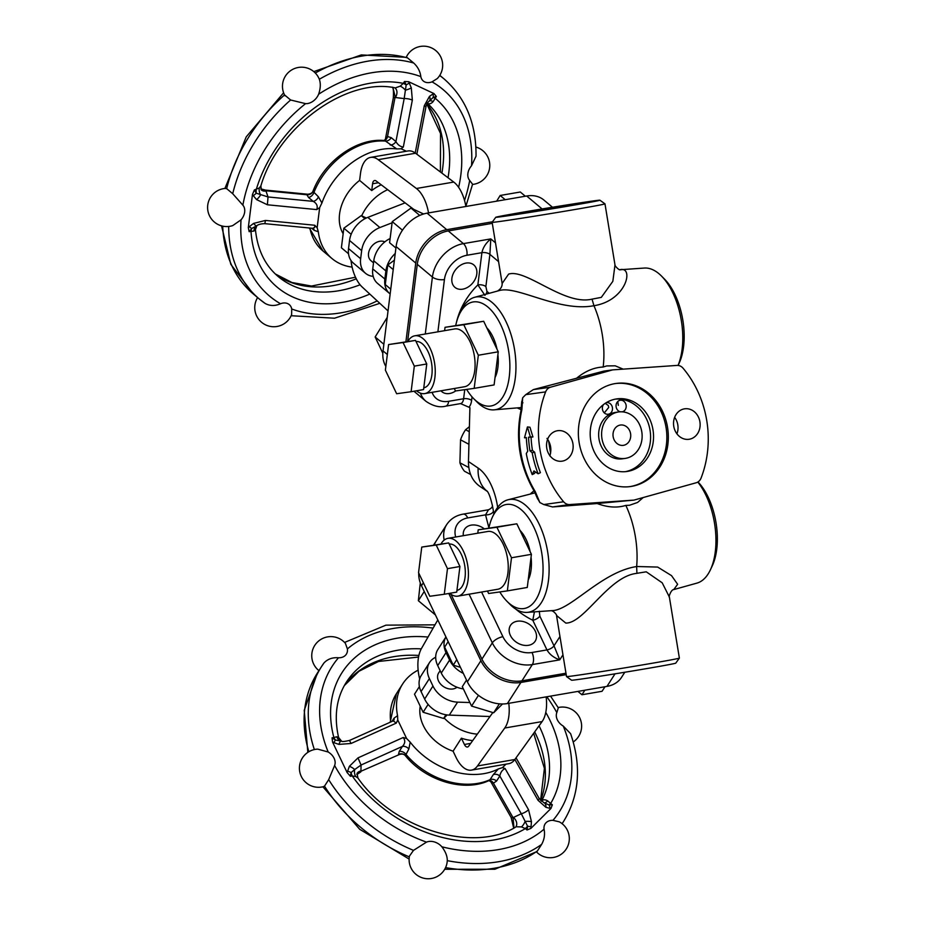 <?xml version="1.0" encoding="UTF-8"?>
<svg xmlns="http://www.w3.org/2000/svg" width="925" height="925" viewBox="0 0 925 925"><rect width="100%" height="100%" fill="white"/><g stroke="black" fill="none" stroke-linecap="round" stroke-linejoin="round"><path stroke-width="1.39" d="M530.407 211.177L582.091 203.153L523.7 213.062L513.606 214.357L530.407 211.177M604.291 412.874L608.708 407.474L608.303 405.532L605.228 403.323M618.328 405.358L617.784 401.508M620.34 411.81A5.862 5.053 -97.9 0 1 616.05 405.925A5.862 5.053 -97.9 0 1 620.178 400.282A5.862 5.053 -97.9 0 1 620.317 400.259A5.862 5.053 -97.9 0 1 626.109 405.219A5.862 5.053 -97.9 0 1 622.201 411.833M606.21 402.699A5.862 5.053 -97.9 0 1 606.476 402.641A5.862 5.053 -97.9 0 1 606.615 402.618A5.862 5.053 -97.9 0 1 612.419 407.647A5.862 5.053 -97.9 0 1 608.372 414.215A5.862 5.053 -97.9 0 1 608.234 414.238A5.862 5.053 -97.9 0 1 603.042 411.163A5.862 5.053 -97.9 0 1 603.482 404.583M615.345 399.137A36.653 31.577 -97.9 0 1 650.194 431.247A36.653 31.577 -97.9 0 1 625.439 471.658M625.103 458.43L622.155 458.835A23.46 20.211 -97.9 0 1 598.903 438.392A23.46 20.211 -97.9 0 1 615.68 412.377L618.628 411.96A23.46 20.211 82.1 0 0 601.851 437.976A23.46 20.211 82.1 0 0 625.103 458.43A23.46 20.211 82.1 0 0 625.658 458.337A23.46 20.211 82.1 0 0 641.834 432.079A23.46 20.211 82.1 0 0 618.628 411.96M627.786 471.357A36.653 31.577 -97.9 0 1 626.919 471.496A36.653 31.577 -97.9 0 1 590.589 439.548A36.653 31.577 -97.9 0 1 616.813 398.895A36.653 31.577 -97.9 0 1 653.073 430.333A36.653 31.577 -97.9 0 1 627.786 471.357M623.519 445.318A10.268 8.845 -97.9 0 1 623.277 445.353A10.268 8.845 -97.9 0 1 613.113 436.415A10.268 8.845 -97.9 0 1 620.455 425.026A10.268 8.845 -97.9 0 1 630.607 433.837A10.268 8.845 -97.9 0 1 623.519 445.318M615.437 383.551A52.043 44.839 -97.9 0 1 666.243 428.726A52.043 44.839 -97.9 0 1 630.272 486.55A52.043 44.839 -97.9 0 1 629.775 486.631M631.752 486.342A52.043 44.839 -97.9 0 1 630.515 486.538A52.043 44.839 -97.9 0 1 578.923 441.167A52.043 44.839 -97.9 0 1 616.166 383.436A52.043 44.839 -97.9 0 1 667.653 428.09A52.043 44.839 -97.9 0 1 631.752 486.342M612.674 369.873L676.95 365.421A8.799 7.573 -97.9 0 1 683.055 368.196A98.223 84.638 -97.9 0 1 701.058 478.098A8.799 7.573 -97.9 0 1 696.167 482.769L634.007 500.101L569.731 504.553A8.799 7.573 -97.9 0 1 563.626 501.778A98.223 84.638 -97.9 0 1 545.623 391.888A8.799 7.573 -97.9 0 1 550.514 387.205L612.674 369.873L603.828 371.11L533.343 389.598L525.747 394.651L522.694 397.727L521.816 402.097M557.359 430.738A15.39 13.262 -97.9 0 1 557.717 430.68A15.39 13.262 -97.9 0 1 570.424 437.12A15.39 13.262 -97.9 0 1 571.951 452.857A15.39 13.262 -97.9 0 1 561.961 461.182A15.39 13.262 -97.9 0 1 546.733 447.978A15.39 13.262 -97.9 0 1 557.359 430.738M684.35 408.862A15.39 13.262 -97.9 0 1 684.72 408.804A15.39 13.262 -97.9 0 1 699.971 422.216A15.39 13.262 -97.9 0 1 688.952 439.294A15.39 13.262 -97.9 0 1 677.597 434.658A15.39 13.262 -97.9 0 1 674.082 419.06A15.39 13.262 -97.9 0 1 684.35 408.862M676.927 433.825A15.39 13.262 82.1 0 0 674.637 417.348M549.843 455.933C551.809 449.573 550.861 443.734 546.976 438.404M634.007 500.101L597.18 503.535C607.632 507.455 617.183 508.079 625.832 505.408L629.509 505.258L637.568 502.46L643.199 497.534M625.832 505.408A65.767 33.369 80.2 0 1 636.654 566.528M697.774 482.075A57.177 29.01 80.2 0 1 710.435 569.754A57.177 29.01 80.2 0 1 696.918 583.12L673.747 589.583L677.632 584.288L671.538 575.639L657.675 567.071L636.666 566.505M697.982 481.948A52.783 26.779 80.2 0 1 712.273 565.834L710.435 569.754M488.886 528.002A52.783 26.779 80.2 0 1 492.401 517.133L494.239 513.213A57.177 29.01 80.2 0 1 507.756 499.847A57.177 29.01 80.2 0 1 509.687 499.442A57.177 29.01 80.2 0 1 547.82 552.849A57.177 29.01 80.2 0 1 527.146 612.385A57.177 29.01 80.2 0 1 509.941 604.303L506.9 601.227A52.783 26.779 80.2 0 1 499.812 591.942M507.756 499.847L535.17 492.805M636.932 573.303L636.643 566.551C601.493 571.823 570.563 610.477 552.052 610.616L527.146 612.385M597.18 503.535L552.56 506.946L543.75 504.541L539.853 502.529L537.587 498.471M464.743 389.668L463.61 398.744A8.799 4.463 80.2 0 1 460.558 403.601L469.912 407.647L468.466 461.529C468.42 472.559 472.201 480.827 479.797 486.319L487.267 491.36M492.401 517.133A52.783 26.779 80.2 0 1 506.657 504.426A52.783 26.779 80.2 0 1 543.056 568.702A52.783 26.779 80.2 0 1 506.9 601.227M455.724 325.473A52.783 26.779 80.2 0 1 459.239 314.604L461.078 310.684A57.177 29.01 80.2 0 1 474.583 297.307A57.177 29.01 80.2 0 1 476.514 296.913A57.177 29.01 80.2 0 1 514.658 350.321A57.177 29.01 80.2 0 1 493.985 409.856A57.177 29.01 80.2 0 1 476.78 401.774L473.727 398.687A52.783 26.779 80.2 0 1 466.639 389.413M474.583 297.307L499.616 290.473C517.329 285.501 558.85 312.315 593.942 305.712A65.767 33.369 80.2 0 1 603.169 367.028C594.139 367.398 585.305 371.11 576.657 378.163M521.55 407.52L493.985 409.856M459.239 314.604A52.783 26.779 80.2 0 1 473.496 301.897A52.783 26.779 80.2 0 1 509.883 366.173A52.783 26.779 80.2 0 1 473.727 398.687M497.754 290.855C500.818 288.947 502.275 286.472 502.148 283.455L508.623 274.101C526.013 268.493 564.331 305.897 592.046 299.133L593.942 305.712C627.15 300.521 634.4 265.313 619.461 269.822M623.196 369.144L615.194 365.814L606.696 365.93L603.169 367.028M614.975 264.827L614.986 264.955C614.258 265.209 619.207 270.863 620.559 269.707L644.367 268.053A57.177 29.01 80.2 0 1 661.572 276.136A57.177 29.01 80.2 0 1 678.048 365.433M661.572 276.136L664.612 279.211A52.783 26.779 80.2 0 1 679.1 363.294L678.094 365.444M592.058 299.133L601.308 297.376L612.836 281.327L614.998 264.966L604.985 203.858A57.177 0.809 -9.3 0 0 604.973 203.847L599.932 200.216A52.783 0.752 -9.3 0 0 592.671 201.026A52.783 0.752 -9.3 0 0 534.396 210.229A52.783 0.752 -9.3 0 0 495.765 217.271A52.783 0.752 -9.3 0 0 547.97 209.489A52.783 0.752 -9.3 0 0 599.932 200.216M502.125 283.316L492.135 222.335A57.177 0.809 -9.3 0 0 492.135 222.335A57.177 0.809 -9.3 0 0 548.687 213.895A57.177 0.809 -9.3 0 0 604.985 203.858M456.43 322.501A61.57 45.51 130 0 1 477.867 284.888A5.862 2.602 -172.9 0 1 485.868 286.565L489.903 254.363L490.793 238.904C485.937 242.986 482.977 247.576 481.902 252.675L477.867 284.888L484.978 295.387M462.708 289.167A14.661 10.834 -50 0 1 454.927 287.351A14.661 10.834 -50 0 1 456.048 269.163A14.661 10.834 -50 0 1 473.762 264.885A14.661 10.834 -50 0 1 475.427 278.691A14.661 10.834 -50 0 1 462.708 289.167M455.724 390.928A14.661 10.834 -50 0 1 449.642 393.495A14.661 10.834 -50 0 1 441.861 391.68A14.661 10.834 -50 0 1 440.959 390.801M492.297 223.341L448.267 230.938A32.248 23.842 130 0 0 417.279 264.342L407.624 341.487M679.366 658.114L675.736 663.167A52.783 0.752 -9.3 0 1 623.774 672.417A52.783 0.752 -9.3 0 1 571.581 680.222L566.528 676.591A57.177 0.809 -9.3 0 0 566.528 676.591A57.177 0.809 -9.3 0 0 623.08 668.139A57.177 0.809 -9.3 0 0 679.366 658.114A57.177 0.809 -9.3 0 0 679.366 658.103L669.388 597.122M636.955 573.303L646.251 571.812L662.207 582.808L669.365 597.007M550.953 610.731C553.393 610.35 557.266 615.368 556.515 615.46L565.776 623.068C584.184 623.635 608.696 576.032 636.932 573.361M450.995 594.312L481.925 659.109A32.248 24.293 32.6 0 0 521.943 680.823L565.973 673.227M534.407 611.876L532.788 620.247L546.952 649.917C549.6 654.461 553.855 657.768 559.729 659.86L554.006 645.812L539.842 616.143A5.862 2.451 -25.5 0 1 532.788 620.247A61.57 46.377 32.6 0 1 515.768 609.089M528.568 645.292A14.661 11.042 -147.4 0 1 513.051 639.348A14.661 11.042 -147.4 0 1 510.484 625.369A14.661 11.042 -147.4 0 1 528.788 623.97A14.661 11.042 -147.4 0 1 535.182 641.175A14.661 11.042 -147.4 0 1 528.568 645.292M463.356 535.679A14.661 11.042 -147.4 0 1 464.593 529.239A14.661 11.042 -147.4 0 1 484.249 528.799M493.904 513.942L493.407 511.028A5.862 3.145 -10.5 0 1 485.544 514.855L488.92 527.851M463.147 514.127L488.504 509.756L485.544 514.855L467.761 517.919A8.799 4.463 -99.8 0 0 463.147 514.127C456.025 515.387 450.521 518.89 446.659 524.637A32.248 24.293 32.6 0 0 444.173 540.096M493.407 511.028L492.505 506.021C490.562 497.627 488.712 492.609 486.966 490.967M469.403 426.668L465.587 429.732A34.456 27.611 118.1 0 0 460.546 439.826L459.922 462.789A34.456 27.611 118.1 0 0 464.466 471.23L470.605 474.502M469.264 431.697L465.587 429.732M468.929 444.301L460.546 439.826M468.802 467.53L459.922 462.789M446.659 524.637L436.265 540.871A32.248 24.293 32.6 0 0 434.322 544.918M521.873 409.706A5.862 1.179 -167.5 0 0 521.064 410.11C515.167 439.005 519.607 466.131 534.396 491.476A5.862 1.33 -31.3 0 0 535.286 491.661A98.223 84.638 -97.9 0 1 521.873 409.706L522.683 397.738M539.853 502.529L535.286 491.661M535.321 471.877L534.523 473.484L532.21 474.594A101.16 87.158 -97.9 0 1 526.279 453.539L527.747 451.146A101.16 87.158 -97.9 0 1 526.325 437.537L524.487 437.791L527.423 426.957L530.383 436.97L528.533 437.224A101.16 87.158 82.1 0 0 529.956 450.833L532.176 452.73A101.16 87.158 82.1 0 0 538.107 473.773L533.956 470.929L532.21 474.594M527.423 426.957L529.956 427.223L532.916 436.935L531.066 437.19A98.223 84.638 82.1 0 0 532.453 450.406L534.65 452.233A98.223 84.638 82.1 0 0 540.408 472.663L538.107 473.773M534.65 452.233L532.176 452.73M532.453 450.406L529.956 450.833M531.066 437.19L528.533 437.224M532.916 436.935L530.383 436.97M526.337 437.768L524.487 437.791M486.816 327.843A30.791 15.621 80.2 0 1 497.002 349.188M497.893 354.657A30.791 15.621 80.2 0 1 495.037 377.504M474.178 388.361L494.1 384.927L498.251 351.801L483.683 321.276L445.041 327.311L463.76 324.71L478.329 355.235L474.178 388.361L455.458 390.963L454.291 388.5M498.251 351.801L478.329 355.235M483.683 321.276L463.76 324.71M444.613 330.664L445.041 327.311M424.748 393.599L464.593 386.731A29.322 14.881 -99.8 0 0 474.305 355.547A29.322 14.881 -99.8 0 0 454.869 328.907A29.322 14.881 -99.8 0 0 454.626 328.942L414.793 335.81A29.322 14.881 80.2 0 1 415.036 335.763A29.322 14.881 80.2 0 1 434.472 362.415A29.322 14.881 80.2 0 1 424.748 393.599A29.322 14.881 80.2 0 1 416.516 390.789M407.821 341.464A29.322 14.881 80.2 0 1 414.793 335.81M423.777 387.818A23.46 11.898 -99.8 0 0 431.536 362.924A23.46 11.898 -99.8 0 0 416.053 341.545M411.105 391.726L423.558 389.575L426.76 363.976L415.51 340.388L388.592 344.551L403.057 342.539L414.319 366.127L411.105 391.726L396.64 393.738L385.378 370.15L388.592 344.551M426.76 363.976L414.319 366.127M415.51 340.388L403.057 342.539M519.989 530.383A30.791 15.621 80.2 0 1 530.175 551.716M531.054 557.197A30.791 15.621 80.2 0 1 528.198 580.033M478.202 529.84L516.844 523.804L531.413 554.329L527.273 587.456L507.351 590.89L511.502 557.763L496.922 527.238L478.202 529.84L477.786 533.193M516.844 523.804L496.922 527.238M531.413 554.329L511.502 557.763M487.452 591.04L488.631 593.492L507.351 590.89M449.677 593.318A29.322 14.881 -99.8 0 0 457.667 596.163A29.322 14.881 -99.8 0 0 457.91 596.128A29.322 14.881 -99.8 0 0 467.599 564.701A29.322 14.881 -99.8 0 0 447.954 538.338L487.799 531.47A29.322 14.881 80.2 0 1 507.432 557.844A29.322 14.881 80.2 0 1 497.754 589.26A29.322 14.881 80.2 0 1 497.511 589.294M447.954 538.338A29.322 14.881 -99.8 0 0 440.982 543.993M449.226 544.073A23.46 11.898 80.2 0 1 464.708 565.452A23.46 11.898 80.2 0 1 456.95 590.347M421.754 547.08L448.671 542.917L459.933 566.505L456.73 592.104L444.278 594.255L447.48 568.655L436.218 545.068L421.754 547.08L418.551 572.679L429.813 596.267L444.278 594.255M448.671 542.917L436.218 545.068M459.933 566.505L447.48 568.655M385.852 366.392A32.248 23.842 -50 0 1 383.031 350.91L396.097 246.582A32.248 23.842 -50 0 1 427.072 213.166L526.683 195.996A32.248 23.842 -50 0 1 543.808 199.973L552.479 207.246M382.823 353.257L375.157 336.966L387.217 317.437M383.863 344.262L375.157 336.966M395.912 248.004L389.598 242.708L392.246 221.63L410.989 208.079L423.604 213.987M402.467 230.198L392.246 221.63M419.742 215.421L410.989 208.079M496.656 201.176L500.171 195.476L520.301 192.007L525.342 196.227M505.212 199.696L500.171 195.476M393.217 269.591L387.737 265.001L385.286 284.576L390.755 289.167M387.737 265.001L394.385 260.202M390.165 293.942A23.46 17.332 -50 0 1 389.703 293.583A23.46 17.332 -50 0 1 384.858 279.038L385.875 270.933A23.46 17.332 -50 0 1 395.229 253.496M378.198 159.667L415.556 153.226L453.747 182.063L416.4 188.492L378.198 159.667A29.322 14.881 80.2 0 0 370.624 157.389A29.322 14.881 80.2 0 0 360.472 173.599L359.617 180.41L371.734 190.562L372.578 183.751L378.475 182.734M413.81 209.408L376.128 180.965A5.862 2.972 -99.8 0 0 374.613 180.514A5.862 2.972 -99.8 0 0 372.578 183.751M416.4 188.492A29.322 14.881 80.2 0 1 428.518 212.912M319.668 207.616L321.912 203.014L318.431 196.805A5.862 4.336 -50 0 1 313.193 201.361C316.812 203.396 317.98 206.136 316.72 209.593L319.668 207.616L317.148 227.758L314.754 225.249L314.673 227.388L313.043 228.174M352.124 267.128A65.976 48.759 -50 0 1 332.04 258.584A65.976 48.759 -50 0 1 318.316 231.759L317.148 227.758M406.364 151.238L401.115 148.775L403.323 147.029C400.271 146.705 397.808 144.89 395.923 141.594L391.263 137.675L387.529 136.518L385.286 139.733M321.912 203.014A65.976 48.759 -50 0 1 396.779 148.937L401.115 148.775M343.152 233.724A41.047 30.34 -50 0 1 359.617 180.41M318.431 196.805L313.02 191.383A5.862 5.238 -2.6 0 1 306.892 194.759L308.522 197.453L313.193 201.361L268.03 196.956L267.406 204.783L316.72 209.593M313.02 191.383L313.089 190.932C312.465 192.863 310.673 193.961 307.701 194.227L306.892 194.759L265.637 190.735L265.556 190.111L307.701 194.227M311.702 228.221L314.234 230.348A5.862 4.336 130 0 0 313.344 228.452M314.234 230.348L318.316 231.759M308.522 197.453A5.862 4.336 -50 0 0 313.76 192.897A65.976 48.759 -50 0 1 385.482 141.086L383.944 140.496A5.862 4.128 86.1 0 0 387.529 136.518L395.067 97.241A5.862 1.573 -169.1 0 0 393.298 97.992L385.32 139.536M391.263 137.675A5.862 4.336 130 0 1 385.482 141.086L396.779 148.937M416.874 154.221L415.429 153.145M390.153 144.994A5.862 4.336 130 0 0 395.923 141.594L404.179 98.593A5.862 1.573 -169.1 0 1 412.342 100.097L411.301 87.863L409.243 82.938A5.862 1.873 155.7 0 1 406.191 84.846L404.179 98.593L395.403 97.518A8.799 6.498 130 0 0 395.079 87.979L400.19 86.187L403.323 83.366A123.152 91.02 130 0 0 256.225 189.625A8.799 4.463 -99.8 0 0 256.225 193.186L254.375 189.949L252.456 194.516L253.23 195.637A5.862 2.162 -38 0 0 256.225 193.186L268.03 196.956L265.972 191.012L260.908 189.07M409.243 82.938L408.619 81.712L433.883 93.529L432.923 94.015A5.862 3.954 58.5 0 1 433.154 97.46L436.346 96.443L433.883 93.529M404.456 81.527L406.191 84.846A8.799 1.145 31.7 0 0 403.323 83.366L404.456 81.527L408.619 81.712M395.403 97.518L392.882 87.47M432.923 94.015L429.478 96.362A5.862 3.746 49.5 0 1 429.119 101.183C427.419 102.559 426.344 104.548 425.882 107.173A5.862 1.573 -169.1 0 0 424.297 105.693L415.279 152.625M427.107 103.022C429.015 104.398 431.027 103.924 433.154 101.6A8.799 3.839 50.4 0 0 429.131 101.172A5.862 3.746 49.5 0 1 429.073 101.23L433.154 97.46A8.799 1.145 31.7 0 1 435.212 98.281L436.346 96.443M433.154 101.6L435.212 98.281A123.152 91.02 130 0 1 458.627 187.324M261.382 189.995A8.799 6.498 130 0 1 261.301 189.926L260.896 185.821L259.335 187.937L254.375 189.949M260.85 188.885L265.556 190.111M314.754 225.249L265.452 220.439L264.839 223.653C261.116 223.746 258.457 224.417 256.861 225.642L255.439 229.643L253.924 231.065L250.999 231.354A123.152 91.02 130 0 0 369.815 294.069M265.452 220.439L253.612 223.399L249.345 226.625A5.862 1.734 50.8 0 0 251.797 228.475L256.861 225.642M249.345 226.625L248.316 227.573L252.456 194.516M249.149 231.678L251.797 228.475A8.799 4.463 -99.8 0 0 250.999 231.354L249.149 231.678L248.316 227.573M465.853 206.379L472.571 184.237L469.68 180.433A12.245 9.042 -50 0 1 471.519 165.76L476.028 156.209C476.34 123.603 465.68 97.842 444.046 78.902A143.676 106.19 130 0 0 439.699 75.503M406.272 57.188A19.101 19.101 0 0 1 441.502 58.68A19.101 19.101 0 0 1 437.271 78.567L432.033 81.862A12.245 9.042 -50 0 1 420.829 76.613C420.147 71.294 417.765 66.762 413.672 63.004L406.942 57.385M285.004 95.807A19.101 19.101 0 0 1 303.042 67.248A19.101 19.101 0 0 1 319.426 79.515L319.322 79.261C320.813 83.47 320.582 88.453 318.616 94.234A12.245 9.042 -50 0 1 305.585 103.646L290.612 99.993L284.565 94.917A143.676 106.19 -50 0 0 226.671 188.642L232.718 193.718L242.87 205.165A12.245 9.042 -50 0 1 241.032 219.838L232.73 225.596A19.101 19.101 0 0 1 207.94 211.062A19.101 19.101 0 0 1 225.261 188.434L226.671 188.642M228.683 226.475A143.676 106.19 130 0 0 259.416 299.087L265.14 303.446C269.938 306.059 275.06 306.152 280.518 303.735A12.245 9.042 -50 0 1 291.722 308.985L291.629 314.592A19.101 19.101 0 0 1 264.758 324.444A19.101 19.101 0 0 1 257.613 297.572M387.679 189.683A41.047 30.34 130 0 0 377.782 195.637A41.047 30.34 130 0 0 361.675 215.814M371.734 190.562A41.047 30.34 -50 0 1 381.204 184.792M415.556 153.226A29.322 14.881 -99.8 0 0 407.983 150.96L370.624 157.389M465.876 206.483A29.322 14.881 -99.8 0 0 453.747 182.063M392.096 222.786L379.897 227.538A23.46 17.332 130 0 0 361.663 250.629L360.646 258.734A23.46 17.332 130 0 0 365.491 273.28L353.385 263.128A23.46 17.332 -50 0 1 348.54 248.582L349.546 240.477A23.46 17.332 -50 0 1 367.792 217.387L405.127 202.852M366.346 217.999L361.259 215.617L343.846 228.198L341.394 247.773L348.517 253.751M364.936 218.705L361.259 215.617M351.153 234.314L343.846 228.198M365.491 273.28A23.46 17.332 130 0 0 373.203 276.378M373.503 262.827L370.948 260.677A11.724 8.672 -50 0 1 369.618 249.634A11.724 8.672 -50 0 1 379.793 241.263A11.724 8.672 -50 0 1 384.8 241.899M384.858 279.038L372.752 268.886A23.46 17.332 130 0 0 377.597 283.432L389.703 293.583M372.752 268.886L373.769 260.781L385.875 270.933M390.13 238.511A23.46 17.332 130 0 0 373.769 260.781M388.038 310.916L362.242 287.074A29.322 14.881 80.2 0 1 351.014 260.515M405.913 341.718L415.764 263.07A32.248 23.842 -50 0 1 446.752 229.666L492.539 221.769M418.748 573.084A32.248 24.293 32.6 0 0 421.476 585.722L467.368 681.841A32.248 24.293 32.6 0 0 507.386 703.555L606.985 686.396A32.248 24.293 32.6 0 0 621.531 677.343L624.791 672.255M420.297 582.9L418.343 600.707L435.444 614.963M424.24 591.503L418.343 600.707M466.524 680.06L462.303 686.662L471.577 706.087L493.638 712.793L502.506 703.983M478.456 695.322L471.577 706.087M499.373 703.844L493.638 712.793M577.917 691.403L581.941 694.756L602.059 691.287L604.973 686.743M584.843 690.212L581.941 694.756M460.442 667.33L453.262 665.144L444.647 647.107L448.163 641.615M453.262 665.144L456.777 659.652M437.71 665.584L446.023 652.587A23.46 17.668 -147.4 0 1 445.931 636.932L437.872 649.5A23.46 17.668 32.6 0 0 437.71 665.584L441.283 673.053A23.46 17.668 32.6 0 0 463.379 688.917M446.023 652.587L449.596 660.057L441.283 673.053M463.321 673.365A23.46 17.668 -147.4 0 1 449.596 660.057M470.686 743.388L464.408 744.475L461.402 738.196L453.088 751.192L456.083 757.471A29.322 14.881 80.2 0 0 471.461 770.12L508.819 763.68A29.322 14.881 -99.8 0 0 514.832 759.518L542.096 721.581A29.322 14.881 -99.8 0 0 546.143 696.883M508.785 703.312A29.322 14.881 80.2 0 1 504.749 728.021L477.485 765.958A29.322 14.881 80.2 0 1 471.461 770.12M492.84 712.551L468.686 746.174A5.862 2.972 -99.8 0 1 467.483 747.007A5.862 2.972 -99.8 0 1 464.408 744.475M505.94 764.177L502.46 767.634L498.309 768.952A65.976 49.696 -147.4 0 1 410.203 742.162L406.607 738.497L397.75 719.939L397.565 715.673A65.976 49.696 -147.4 0 1 402.641 683.991A65.976 49.696 -147.4 0 1 418.135 670.151M420.228 706.203A41.047 30.918 32.6 0 0 453.088 751.192M406.607 738.497L403.161 737.526C405.474 740.416 405.243 743.376 402.444 746.394A5.862 4.417 -147.4 0 1 408.85 749.007L410.203 742.162M403.161 737.526L357.987 757.887L361.051 765.033L402.444 746.394L399.242 751.401L398.525 754.326A5.862 5.319 163.6 0 1 405.416 755.609L408.85 749.007M405.416 755.609L405.601 755.968C404.213 754.106 402.132 753.632 399.357 754.546L360.715 771.357L399.357 754.534M393.784 720.425A5.862 4.417 32.6 0 0 394.108 718.101L392.073 721.269M397.565 715.684L394.108 718.101M393.125 720.795L396.282 723.107L397.75 719.939M393.599 720.725L349.465 740.462L351.095 743.469L396.282 723.107M490.296 780.827L511.109 817.411A5.862 1.723 -29.6 0 0 513.04 817.665L493.418 783.174A5.862 4.139 77 0 0 488.932 780.607L493.418 783.174L496.609 781.001A5.862 4.417 32.6 0 0 490.053 779.671L488.319 780.816M496.609 781.001L499.812 775.994A5.862 4.417 32.6 0 0 493.268 774.664L490.053 779.671A65.976 49.696 -147.4 0 1 405.647 754.002A5.862 4.417 -147.4 0 0 399.242 751.401M498.309 768.952L493.268 774.664M514.843 759.506L538.038 800.298A5.862 1.723 -29.6 0 0 539.055 798.263L543.819 802.669L549.011 804.935L552.352 804.808L550.953 808.462L530.892 828.395L531.459 821.654L528.545 809.733A5.862 1.723 -29.6 0 1 521.295 813.746L499.812 775.994C500.552 772.363 502.31 769.866 505.096 768.513L502.46 767.634M513.999 828.014L513.04 817.665L521.295 813.746L527.597 826.222L527.019 829.979L530.892 828.395M531.089 827.019A5.862 1.723 -174.4 0 0 527.597 826.222A8.799 0.96 129.8 0 1 525.365 828.603L527.019 829.979M513.271 817.307A8.799 6.625 -147.4 0 1 515.93 826.765L521.492 826.904L525.365 828.603A123.152 92.766 32.6 0 1 352.24 775.971L355.709 776.514L357.906 777.994L357.05 773.358A8.799 6.625 -147.4 0 1 360.947 770.999L361.051 765.044L354.668 769.565A5.862 1.838 -153.4 0 0 349.396 766.305L347.106 772.525L332.561 742.07L333.856 742.648A5.862 1.653 -69 0 1 335.578 740.058L332.04 737.838L332.561 742.07M552.352 804.808L550.687 803.432A8.799 0.96 129.8 0 1 549.011 804.935A5.862 3.989 101.5 0 1 549.901 808.323L550.953 808.462M545.773 712.4A123.152 92.766 32.6 0 1 550.687 803.432L547.658 800.888C544.906 799.304 542.825 799.431 541.449 801.27M347.106 772.525L350.39 776.283L351.095 772.572L354.668 769.565A8.799 6.891 -80 0 0 355.709 776.514M350.39 776.283L352.24 775.971A8.799 4.463 -99.8 0 1 351.095 772.572A5.862 2.023 -160.9 0 0 347.476 771.207M360.947 770.999L356.83 774.364M349.465 740.462C344.297 741.596 341.66 741.827 341.579 741.156L335.578 740.058A8.799 4.463 -99.8 0 1 333.879 737.526L332.04 737.838M341.591 741.156L338.596 737.491L336.746 736.774L333.879 737.526A123.152 92.766 32.6 0 1 428.021 637.048M318.928 670.637A19.101 19.101 0 0 1 316.812 642.748A19.101 19.101 0 0 1 345.395 643.349L347.395 648.922A12.245 9.215 -147.4 0 1 338.492 657.768C332.561 657.293 327.728 659.005 324.004 662.924L321.599 666.474A143.676 108.225 32.6 0 0 314.361 749.562M328.178 752.002A12.245 9.215 -147.4 0 1 334.619 765.507L328.676 779.648L324.513 786.146L323.38 786.666A19.101 19.101 0 0 1 299.596 770.791A19.101 19.101 0 0 1 317.691 749.123L328.178 752.002A134.877 101.6 -147.4 0 1 338.492 657.768M426.506 842.12A12.245 9.215 -147.4 0 1 441.861 846.791C445.572 851.694 447.376 856.307 447.272 860.655L447.295 860.296A19.101 19.101 0 0 1 415.66 874.067A19.101 19.101 0 0 1 409.451 856.087L413.498 850.376L426.506 842.12A134.877 101.6 -147.4 0 1 334.619 765.507M444.705 869.28L494.863 869.246L537.055 851.509L541.634 844.386C544.316 839.599 545.126 834.535 544.062 829.182A12.245 9.215 -147.4 0 1 552.965 820.336L559.313 821.839A19.101 19.101 0 0 1 559.255 855.463A19.101 19.101 0 0 1 536.488 851.913M562.088 823.678A143.676 108.225 32.6 0 0 563.614 821.377C579.397 795.442 581.732 766.201 570.609 733.675L563.279 726.102A12.245 9.215 -147.4 0 1 556.827 712.597L558.295 707.81L550.548 696.12M472.687 740.59A41.047 30.918 -147.4 0 1 461.402 738.196M477.335 734.138A41.047 30.918 -147.4 0 1 444.116 717.973M469.888 702.549L457.609 702.133A23.46 17.668 -147.4 0 1 432.958 686.049L429.397 678.58A23.46 17.668 -147.4 0 1 429.558 662.497L421.245 675.493A23.46 17.668 32.6 0 0 421.072 691.565L424.644 699.046A23.46 17.668 32.6 0 0 449.296 715.118L489.996 716.517M447.145 714.956L443.607 718.471L423.118 712.25L414.504 694.212L419.395 686.57M445.966 714.782L443.607 718.471M428.125 704.422L423.118 712.25M429.558 662.497A23.46 17.668 -147.4 0 1 435.698 657.27M456.985 687.217A11.724 8.834 -147.4 0 1 453.1 688.94A11.724 8.834 -147.4 0 1 440.693 684.188A11.724 8.834 -147.4 0 1 438.635 672.995L440.138 670.66M419.672 678.915A29.322 14.881 80.2 0 1 421.442 648.564L437.803 619.912M435.756 541.703A32.248 24.293 32.6 0 0 435.224 542.501A32.248 24.293 32.6 0 0 433.883 544.987M448.775 593.48L480.884 660.728A32.248 24.293 32.6 0 0 520.902 682.442L566.204 674.637M497.65 507.397A43.984 22.316 -99.8 0 0 478.167 468.085L468.466 461.529M469.125 406.977A14.661 7.435 -99.8 0 0 471.611 400.421L472.051 396.894M485.937 294.15A5.862 4.336 130 0 0 486.943 291.41L485.868 286.565M489.14 293.248L486.943 291.41M498.575 261.625L489.903 254.363A5.862 2.602 7.1 0 0 481.902 252.675L466.963 255.254A8.799 4.463 -99.8 0 0 463.402 243.622A32.248 23.842 130 0 0 432.414 277.037L425.28 333.994M437.883 331.832L444.428 279.558A23.46 17.332 -50 0 1 466.963 255.254M471.611 400.421A5.862 2.602 -172.9 0 0 463.61 398.744L448.671 401.311A23.46 17.332 -50 0 1 432.102 392.327M495.499 242.847L490.793 238.904L463.402 243.622L448.267 230.938M460.558 403.601L445.619 406.179A8.799 4.463 -99.8 0 0 448.671 401.311M444.428 279.558A8.799 3.897 -172.9 0 1 432.414 277.037L417.279 264.342M420.436 393.148A32.248 23.842 130 0 0 426.02 401.358C433.131 406.144 439.664 407.752 445.619 406.179M521.943 680.823L532.337 664.578L559.729 659.86L562.955 654.808M539.842 616.143L539.31 611.228M469.091 594.197L492.32 642.863A32.248 24.293 32.6 0 0 532.337 664.578A8.799 4.463 -99.8 0 0 532.014 652.495L546.952 649.917A5.862 2.451 154.5 0 0 554.006 645.812L559.96 636.516M455.678 537.009A23.46 17.668 -147.4 0 1 467.761 517.919M532.014 652.495A23.46 17.668 -147.4 0 1 502.911 636.701L481.59 592.046M487.174 491.233A35.185 27.264 -56 0 1 478.167 468.085M481.925 659.109L492.32 642.863A8.799 3.677 -25.5 0 1 502.911 636.701M548.56 440.716L550.606 453.215M563.626 501.778L543.75 504.541M545.623 391.888L525.747 394.651M569.731 504.553L552.56 506.946M550.514 387.205L533.343 389.598M309.32 227.989L322.964 250.964A65.976 48.759 -50 0 1 309.863 228.047M403.323 147.029L412.342 100.097M400.19 86.187A8.799 3.839 50.4 0 1 405.416 90.153A5.862 1.376 -18.8 0 0 411.301 87.863M429.478 96.362L424.297 105.693M253.23 195.637L256.595 199.615L267.406 204.783M256.595 199.615A5.862 1.966 -45.5 0 0 260.549 194.793A8.799 6.833 -120.5 0 1 259.335 187.937M261.393 190.007A8.799 6.498 130 0 0 265.972 191.012M253.924 231.065A8.799 6.833 -120.5 0 1 256.676 225.758A5.862 1.468 -122.1 0 1 253.612 223.399M275.361 274.02A114.353 84.522 130 0 0 356.264 278.795M441.896 173.114A114.353 84.522 130 0 0 426.911 104.051M469.68 180.433A134.877 99.692 -50 0 1 464.535 200.459M432.033 81.862A134.877 99.692 -50 0 1 471.519 165.76M318.616 94.234A134.877 99.692 -50 0 1 420.829 76.613M242.87 205.165A134.877 99.692 -50 0 1 305.585 103.646M280.518 303.735A134.877 99.692 -50 0 1 241.032 219.838M377.192 300.891A134.877 99.692 -50 0 1 291.722 308.985M427.362 103.253A114.353 84.522 -50 0 1 448.024 177.739M360.091 284.773A114.353 84.522 -50 0 1 278.263 276.61C265.128 265.487 257.52 249.831 255.439 229.643M222.717 226.162A143.676 106.19 -50 0 0 253.369 294.011L259.416 299.087A143.676 106.19 130 0 0 265.14 303.446M290.612 99.993A143.676 106.19 130 0 0 232.718 193.718M413.672 63.004A143.676 106.19 130 0 0 319.322 79.261M315.298 73.017A143.676 106.19 -50 0 1 407.624 57.928M360.646 258.734L348.54 248.582M361.663 250.629L349.546 240.477M379.897 227.538L367.792 217.387M387.344 354.518L383.031 350.91M415.764 263.07L396.097 246.582M446.752 229.666L427.072 213.166M542.108 208.946L526.683 195.996M528.545 809.733L505.096 768.513M390.72 721.882A65.976 49.696 -147.4 0 1 396.397 693.738L402.641 683.991M531.459 821.654A5.862 1.214 -179.9 0 0 525.157 821.388A8.799 3.723 111.7 0 1 521.492 826.904M538.038 800.298L545.9 807.317L549.901 808.323M547.658 800.888A8.799 3.723 111.7 0 1 543.946 802.715A5.862 3.804 110.7 0 1 545.9 807.317M357.987 757.887L349.396 766.305M333.856 742.648L338.932 744.394L351.095 743.469M338.932 744.394A5.862 1.411 -76.1 0 1 341.047 741.041A8.799 6.891 -80 0 1 336.746 736.774M540.651 800.46A114.353 86.141 32.6 0 0 534.685 731.895M418.875 655.455A114.353 86.141 32.6 0 0 344.343 685.541M539.055 725.813A114.353 86.141 -147.4 0 1 541.46 801.247M546.802 696.768A134.877 101.6 -147.4 0 1 556.827 712.597M347.395 648.922A134.877 101.6 -147.4 0 1 433.12 628.11M544.062 829.182A134.877 101.6 -147.4 0 1 441.861 846.791M563.279 726.102A134.877 101.6 -147.4 0 1 552.965 820.336M338.596 737.503C333.867 716.32 336.434 697.913 346.297 682.28A114.353 86.141 -147.4 0 1 421.268 648.864M324.004 662.924A143.676 108.225 32.6 0 0 321.599 666.474L317.437 672.972A143.676 108.225 -147.4 0 0 308.834 751.736M328.676 779.648A143.676 108.225 32.6 0 0 413.498 850.376M447.284 860.655A143.676 108.225 32.6 0 0 541.634 844.386M409.312 856.874A143.676 108.225 -147.4 0 1 324.513 786.146M537.471 850.884A143.676 108.225 -147.4 0 1 445.572 867.604M432.958 686.049L424.644 699.046M429.397 678.58L421.072 691.565M457.609 702.133L449.296 715.118M514.832 759.518L477.485 765.958M504.749 728.021L542.096 721.581M423.373 582.773L421.476 585.722M480.884 660.728L467.368 681.841M520.902 682.442L507.386 703.555M615.021 673.839L606.985 686.396M495.765 217.271L492.135 222.324M413.938 391.229L426.02 401.358M566.516 676.58L556.561 615.726M673.747 589.583L673.758 589.583C670.868 589.502 668.324 598.07 669.365 596.983M488.504 509.756C491.337 508.461 492.643 507.004 492.412 505.362M530.915 493.383L533.979 490.793M522.926 402.837L521.712 401.612L521.064 410.11M534.396 491.476L537.668 499.026M521.157 409.683L517.815 408.203M497.754 589.26L457.91 596.128M322.964 250.964L332.04 258.584M313.089 190.932C324.363 161.308 356.634 137.883 383.944 140.496L385.343 139.478M393.298 97.992C393.715 91.899 393.414 88.291 392.408 87.17M425.893 107.161L416.944 153.758M312.696 228.325L264.851 223.653M275.315 273.973L291.918 282.495L311.471 286.056L355.489 277.211M440.404 171.981L440.531 133.512L426.887 104.12M260.896 185.809C278.182 126.679 346.297 77.804 394.536 87.725M291.144 315.726L334.526 318.212L379.828 303.319M444.046 78.902L439.803 75.341M253.369 294.011L230.822 264.342L221.549 225.873M224.891 188.469L246.258 136.819L283.605 92.789M313.795 71.618L361.317 54.922L406.942 57.373M472.525 184.433A19.101 19.101 0 0 0 475.866 147.04M539.055 798.263L516.046 757.829M390.2 722.113L396.397 693.738M405.601 755.968C425.801 780.735 463.934 792.413 488.92 780.607M511.109 817.399L513.699 828.176M356.819 774.537L360.831 771.889M540.593 800.403L544.397 768.351L533.667 733.305M418.551 657.051L378.522 661.468L358.969 671.261L344.32 685.598M515.422 827.251C473.103 853.07 393.264 829.089 357.906 777.994M344.562 642.436L385.945 625.15L434.993 624.837M307.828 752.372L304.233 710.365L317.437 672.972M322.906 786.793L359.686 829.274L409.116 859.048M573.234 741.966A19.101 19.101 0 0 0 558.157 707.556M562.123 823.701L563.614 821.377M435.224 542.501L433.594 545.033"/></g></svg>
